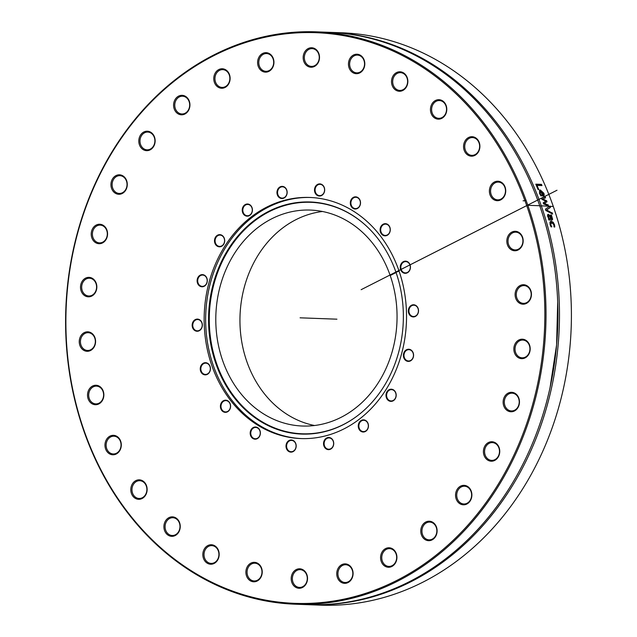 <?xml version="1.0" encoding="UTF-8"?>
<svg xmlns="http://www.w3.org/2000/svg" width="637" height="637" viewBox="0 0 637 637"><rect width="100%" height="100%" fill="white"/><g stroke="black" fill="none" stroke-linecap="round" stroke-linejoin="round"><path stroke-width="0.96" d="M229.232 402.401A5.653 4.746 92.1 0 1 230.029 408.596A5.653 4.746 92.1 0 1 225.522 411.924A5.653 4.746 92.1 0 1 222.225 410.14A5.653 4.746 92.1 0 1 221.429 403.946A5.653 4.746 92.1 0 1 225.936 400.617A5.653 4.746 92.1 0 1 229.232 402.401M221.732 410.419A6.083 5.096 -87.9 0 0 230.355 408.022A6.083 5.096 -87.9 0 0 224.399 400.339A6.083 5.096 -87.9 0 0 221.732 410.419M526.711 205.624A285.527 239.416 92.1 0 1 273.799 601.463A285.527 239.416 92.1 0 1 115.52 146.948A285.527 239.416 92.1 0 1 526.711 205.624M252.913 438.519A6.083 5.096 -87.9 0 0 260.374 432.762A6.083 5.096 -87.9 0 0 252.539 428.008A6.083 5.096 -87.9 0 0 252.913 438.519M329.735 449.483A6.083 5.096 -87.9 0 0 332.395 439.403A6.083 5.096 -87.9 0 0 323.771 441.807A6.083 5.096 -87.9 0 0 329.735 449.483M395.139 398.929A6.083 5.096 -87.9 0 0 391.763 389.247A6.083 5.096 -87.9 0 0 386.38 397.679A6.083 5.096 -87.9 0 0 395.139 398.929M418.525 310.506A6.083 5.096 -87.9 0 0 410.698 305.76A6.083 5.096 -87.9 0 0 411.072 316.27A6.083 5.096 -87.9 0 0 418.525 310.506M388.96 225.602A6.083 5.096 -87.9 0 0 380.337 227.998A6.083 5.096 -87.9 0 0 386.293 235.682A6.083 5.096 -87.9 0 0 388.96 225.602M320.268 183.934A6.083 5.096 -87.9 0 0 314.885 192.358A6.083 5.096 -87.9 0 0 323.636 193.608A6.083 5.096 -87.9 0 0 320.268 183.934M244.592 205.003A6.083 5.096 -87.9 0 0 244.966 215.513A6.083 5.096 -87.9 0 0 252.427 209.748A6.083 5.096 -87.9 0 0 244.592 205.003M197.351 278.95A6.083 5.096 -87.9 0 0 203.307 286.626A6.083 5.096 -87.9 0 0 205.974 276.546A6.083 5.096 -87.9 0 0 197.351 278.95M200.631 371.172A6.083 5.096 -87.9 0 0 209.39 372.422A6.083 5.096 -87.9 0 0 206.022 362.74A6.083 5.096 -87.9 0 0 200.631 371.172M175.016 110.679A9.738 8.17 -87.9 0 0 189.133 109.158A9.738 8.17 -87.9 0 0 181.131 95.367A9.738 8.17 -87.9 0 0 175.016 110.679M114.835 192.907A9.738 8.17 -87.9 0 0 127.281 184.682A9.738 8.17 -87.9 0 0 115.225 176.043A9.738 8.17 -87.9 0 0 114.835 192.907M87.595 296.762A9.738 8.17 -87.9 0 0 96.227 283.258A9.738 8.17 -87.9 0 0 82.197 281.259A9.738 8.17 -87.9 0 0 87.595 296.762M98.002 404.296A9.738 8.17 -87.9 0 0 101.323 387.845A9.738 8.17 -87.9 0 0 87.747 392.83A9.738 8.17 -87.9 0 0 98.002 404.296M144.265 496.908A9.738 8.17 -87.9 0 0 141.701 480.354A9.738 8.17 -87.9 0 0 130.927 491.469A9.738 8.17 -87.9 0 0 144.265 496.908M218.38 558.585A9.738 8.17 -87.9 0 0 210.377 544.794A9.738 8.17 -87.9 0 0 204.27 560.106A9.738 8.17 -87.9 0 0 218.38 558.585M307.528 578.667A9.738 8.17 -87.9 0 0 295.472 570.027A9.738 8.17 -87.9 0 0 295.082 586.892A9.738 8.17 -87.9 0 0 307.528 578.667M396.302 553.672A9.738 8.17 -87.9 0 0 382.272 551.674A9.738 8.17 -87.9 0 0 387.67 567.185A9.738 8.17 -87.9 0 0 396.302 553.672M469.35 487.942A9.738 8.17 -87.9 0 0 455.774 492.919A9.738 8.17 -87.9 0 0 466.029 504.385A9.738 8.17 -87.9 0 0 469.35 487.942M514.035 392.822A9.738 8.17 -87.9 0 0 503.262 403.93A9.738 8.17 -87.9 0 0 516.599 409.368A9.738 8.17 -87.9 0 0 514.035 392.822M522.643 284.763A9.738 8.17 -87.9 0 0 516.535 300.075A9.738 8.17 -87.9 0 0 530.645 298.554A9.738 8.17 -87.9 0 0 522.643 284.763M493.675 182.453A9.738 8.17 -87.9 0 0 493.285 199.325A9.738 8.17 -87.9 0 0 505.73 191.1A9.738 8.17 -87.9 0 0 493.675 182.453M432.141 103.592A9.738 8.17 -87.9 0 0 437.539 119.095A9.738 8.17 -87.9 0 0 446.171 105.591A9.738 8.17 -87.9 0 0 432.141 103.592M348.686 61.797A9.738 8.17 -87.9 0 0 358.942 73.263A9.738 8.17 -87.9 0 0 362.262 56.812A9.738 8.17 -87.9 0 0 348.686 61.797M257.738 64.305A9.738 8.17 -87.9 0 0 271.075 69.744A9.738 8.17 -87.9 0 0 268.511 53.197A9.738 8.17 -87.9 0 0 257.738 64.305M211.81 365.495A120.64 101.164 92.1 0 1 309.837 197.454A120.64 101.164 92.1 0 1 406.438 321.773A120.64 101.164 92.1 0 1 300.855 438.567A120.64 101.164 92.1 0 1 211.81 365.495M214.39 82.34A9.738 8.17 -87.9 0 0 228.42 84.347A9.738 8.17 -87.9 0 0 223.022 68.836A9.738 8.17 -87.9 0 0 214.39 82.34M303.164 57.354A9.738 8.17 -87.9 0 0 315.219 65.993A9.738 8.17 -87.9 0 0 315.61 49.129A9.738 8.17 -87.9 0 0 303.164 57.354M392.312 77.435A9.738 8.17 -87.9 0 0 400.315 91.226A9.738 8.17 -87.9 0 0 406.422 75.914A9.738 8.17 -87.9 0 0 392.312 77.435M466.427 139.113A9.738 8.17 -87.9 0 0 468.991 155.659A9.738 8.17 -87.9 0 0 479.765 144.551A9.738 8.17 -87.9 0 0 466.427 139.113M512.689 231.725A9.738 8.17 -87.9 0 0 509.369 248.175A9.738 8.17 -87.9 0 0 522.945 243.191A9.738 8.17 -87.9 0 0 512.689 231.725M523.096 339.258A9.738 8.17 -87.9 0 0 514.465 352.763A9.738 8.17 -87.9 0 0 528.495 354.761A9.738 8.17 -87.9 0 0 523.096 339.258M495.857 443.113A9.738 8.17 -87.9 0 0 483.411 451.338A9.738 8.17 -87.9 0 0 495.467 459.978A9.738 8.17 -87.9 0 0 495.857 443.113M435.676 525.334A9.738 8.17 -87.9 0 0 421.567 526.863A9.738 8.17 -87.9 0 0 429.561 540.646A9.738 8.17 -87.9 0 0 435.676 525.334M352.954 571.715A9.738 8.17 -87.9 0 0 339.625 566.277A9.738 8.17 -87.9 0 0 342.18 582.823A9.738 8.17 -87.9 0 0 352.954 571.715M262.006 574.224A9.738 8.17 -87.9 0 0 251.75 562.758A9.738 8.17 -87.9 0 0 248.43 579.208A9.738 8.17 -87.9 0 0 262.006 574.224M178.551 532.428A9.738 8.17 -87.9 0 0 173.153 516.926A9.738 8.17 -87.9 0 0 164.521 530.43A9.738 8.17 -87.9 0 0 178.551 532.428M117.017 453.56A9.738 8.17 -87.9 0 0 117.407 436.695A9.738 8.17 -87.9 0 0 104.962 444.921A9.738 8.17 -87.9 0 0 117.017 453.56M88.049 351.258A9.738 8.17 -87.9 0 0 94.157 335.946A9.738 8.17 -87.9 0 0 80.047 337.467A9.738 8.17 -87.9 0 0 88.049 351.258M96.657 243.199A9.738 8.17 -87.9 0 0 107.43 232.091A9.738 8.17 -87.9 0 0 94.093 226.653A9.738 8.17 -87.9 0 0 96.657 243.199M141.342 148.079A9.738 8.17 -87.9 0 0 154.918 143.094A9.738 8.17 -87.9 0 0 144.663 131.636A9.738 8.17 -87.9 0 0 141.342 148.079M192.167 325.515A6.083 5.096 -87.9 0 0 199.994 330.261A6.083 5.096 -87.9 0 0 199.62 319.75A6.083 5.096 -87.9 0 0 192.167 325.515M215.553 237.091A6.083 5.096 -87.9 0 0 218.929 246.774A6.083 5.096 -87.9 0 0 224.312 238.342A6.083 5.096 -87.9 0 0 215.553 237.091M280.957 186.537A6.083 5.096 -87.9 0 0 278.297 196.618A6.083 5.096 -87.9 0 0 286.921 194.213A6.083 5.096 -87.9 0 0 280.957 186.537M357.779 197.494A6.083 5.096 -87.9 0 0 350.318 203.259A6.083 5.096 -87.9 0 0 358.153 208.012A6.083 5.096 -87.9 0 0 357.779 197.494M410.061 264.849A6.083 5.096 -87.9 0 0 401.302 263.599A6.083 5.096 -87.9 0 0 404.67 273.273A6.083 5.096 -87.9 0 0 410.061 264.849M413.349 357.07A6.083 5.096 -87.9 0 0 407.385 349.394A6.083 5.096 -87.9 0 0 404.718 359.475A6.083 5.096 -87.9 0 0 413.349 357.07M366.1 431.018A6.083 5.096 -87.9 0 0 365.726 420.508A6.083 5.096 -87.9 0 0 358.265 426.272A6.083 5.096 -87.9 0 0 366.1 431.018M290.424 452.087A6.083 5.096 -87.9 0 0 295.807 443.663A6.083 5.096 -87.9 0 0 287.056 442.412A6.083 5.096 -87.9 0 0 290.424 452.087M257.706 428.056A5.653 4.746 92.1 0 1 260.087 434.506A5.653 4.746 92.1 0 1 255.302 438.758A5.653 4.746 92.1 0 1 253.311 438.152A5.653 4.746 92.1 0 1 250.93 431.711A5.653 4.746 92.1 0 1 255.716 427.451A5.653 4.746 92.1 0 1 257.706 428.056M291.953 440.446A5.653 4.746 92.1 0 1 296.054 446.481A5.653 4.746 92.1 0 1 291.117 451.713A5.653 4.746 92.1 0 1 290.703 451.673A5.653 4.746 92.1 0 1 286.602 445.637A5.653 4.746 92.1 0 1 291.539 440.406A5.653 4.746 92.1 0 1 291.953 440.446M327.848 438.065A5.653 4.746 92.1 0 1 329.074 437.922A5.653 4.746 92.1 0 1 333.589 443.01A5.653 4.746 92.1 0 1 329.886 449.077A5.653 4.746 92.1 0 1 328.652 449.22A5.653 4.746 92.1 0 1 324.137 444.132A5.653 4.746 92.1 0 1 327.848 438.065M361.052 421.208A5.653 4.746 92.1 0 1 363.807 420.293A5.653 4.746 92.1 0 1 368.178 424.409A5.653 4.746 92.1 0 1 366.14 430.676A5.653 4.746 92.1 0 1 363.385 431.591A5.653 4.746 92.1 0 1 359.013 427.467A5.653 4.746 92.1 0 1 361.052 421.208M387.567 391.906A5.653 4.746 92.1 0 1 391.54 389.637A5.653 4.746 92.1 0 1 395.625 392.838A5.653 4.746 92.1 0 1 395.083 398.682A5.653 4.746 92.1 0 1 391.118 400.944A5.653 4.746 92.1 0 1 387.025 397.743A5.653 4.746 92.1 0 1 387.567 391.906M404.192 353.686A5.653 4.746 92.1 0 1 408.922 349.673A5.653 4.746 92.1 0 1 413.238 356.959A5.653 4.746 92.1 0 1 408.508 360.972A5.653 4.746 92.1 0 1 404.192 353.686M408.922 311.167A5.653 4.746 92.1 0 1 413.875 305.203A5.653 4.746 92.1 0 1 418.405 310.538A5.653 4.746 92.1 0 1 413.453 316.501A5.653 4.746 92.1 0 1 408.922 311.167M401.191 269.475A5.653 4.746 92.1 0 1 405.785 261.6A5.653 4.746 92.1 0 1 409.957 265.024A5.653 4.746 92.1 0 1 405.363 272.899A5.653 4.746 92.1 0 1 401.191 269.475M381.929 233.636A5.653 4.746 92.1 0 1 381.133 227.441A5.653 4.746 92.1 0 1 385.64 224.12A5.653 4.746 92.1 0 1 388.928 225.896A5.653 4.746 92.1 0 1 389.725 232.099A5.653 4.746 92.1 0 1 385.218 235.419A5.653 4.746 92.1 0 1 381.929 233.636M353.455 207.981A5.653 4.746 92.1 0 1 351.067 201.539A5.653 4.746 92.1 0 1 355.86 197.279A5.653 4.746 92.1 0 1 357.843 197.884A5.653 4.746 92.1 0 1 360.231 204.326A5.653 4.746 92.1 0 1 355.438 208.586A5.653 4.746 92.1 0 1 353.455 207.981M319.201 195.591A5.653 4.746 92.1 0 1 315.1 189.555A5.653 4.746 92.1 0 1 320.037 184.324A5.653 4.746 92.1 0 1 320.451 184.364A5.653 4.746 92.1 0 1 324.552 190.399A5.653 4.746 92.1 0 1 319.615 195.631A5.653 4.746 92.1 0 1 319.201 195.591M283.314 197.972A5.653 4.746 92.1 0 1 282.08 198.115A5.653 4.746 92.1 0 1 277.565 193.027A5.653 4.746 92.1 0 1 281.267 186.96A5.653 4.746 92.1 0 1 282.502 186.816A5.653 4.746 92.1 0 1 287.016 191.904A5.653 4.746 92.1 0 1 283.314 197.972M250.102 214.828A5.653 4.746 92.1 0 1 247.347 215.752A5.653 4.746 92.1 0 1 242.976 211.627A5.653 4.746 92.1 0 1 245.014 205.369A5.653 4.746 92.1 0 1 247.769 204.445A5.653 4.746 92.1 0 1 252.141 208.57A5.653 4.746 92.1 0 1 250.102 214.828M223.587 244.138A5.653 4.746 92.1 0 1 219.622 246.4A5.653 4.746 92.1 0 1 215.529 243.199A5.653 4.746 92.1 0 1 216.07 237.362A5.653 4.746 92.1 0 1 220.044 235.093A5.653 4.746 92.1 0 1 224.128 238.294A5.653 4.746 92.1 0 1 223.587 244.138M206.961 282.35A5.653 4.746 92.1 0 1 202.232 286.363A5.653 4.746 92.1 0 1 197.916 279.078A5.653 4.746 92.1 0 1 202.654 275.065A5.653 4.746 92.1 0 1 206.961 282.35M202.232 324.87A5.653 4.746 92.1 0 1 197.279 330.834A5.653 4.746 92.1 0 1 192.756 325.499A5.653 4.746 92.1 0 1 197.701 319.535A5.653 4.746 92.1 0 1 202.232 324.87M209.963 366.562A5.653 4.746 92.1 0 1 205.369 374.437A5.653 4.746 92.1 0 1 201.196 371.013A5.653 4.746 92.1 0 1 205.791 363.138A5.653 4.746 92.1 0 1 209.963 366.562M329.162 32.328A286.379 240.133 92.1 0 1 329.926 32.352L341.854 32.798A286.379 240.133 92.1 0 1 552.932 205.409L553.513 207.089A286.379 240.133 92.1 0 1 320.538 605.15L308.611 604.704A286.379 240.133 92.1 0 1 307.846 604.672M329.926 32.352A286.379 240.133 92.1 0 1 559.238 327.466A286.379 240.133 92.1 0 1 308.611 604.704M552.191 212.766A286.379 240.133 92.1 0 1 552.613 214.072L545.877 210.544A286.379 240.133 -87.9 0 0 545.423 209.167L549.946 206.085A286.379 240.133 92.1 0 1 550.416 207.447L546.618 209.931L551.857 212.925A285.949 239.775 92.1 0 1 552.152 213.833M538.735 189.523L538.066 189.5A286.379 240.133 -87.9 0 0 535.805 184.165L541.458 184.372A286.379 240.133 92.1 0 1 541.983 185.59L536.999 185.407A286.379 240.133 92.1 0 1 538.735 189.523M540.765 191.164L540.176 193.417L541.601 195.774A286.379 240.133 92.1 0 1 541.633 195.846L540.853 195.814L539.555 193.409L539.539 190.137L540.327 189.977L543.894 193.282L544.229 195.296L542.692 196.013A286.379 240.133 -87.9 0 0 540.765 191.164L540.057 191.387M539.396 190.248L540.009 190.168L543.576 193.473L544.229 195.296L543.074 196.021M548.067 204.692A286.379 240.133 92.1 0 1 548.489 205.902L543.608 203.928A286.379 240.133 -87.9 0 0 543.21 202.821L545.853 201.204L541.944 199.365A286.379 240.133 -87.9 0 0 541.538 198.274L545.089 196.626A286.379 240.133 92.1 0 1 545.559 197.86L542.748 198.983L546.657 200.782A286.379 240.133 92.1 0 1 547.016 201.77L544.356 203.378L547.732 204.859A285.949 239.775 92.1 0 1 548.035 205.719M548.473 218.746L548.919 218.762L547.629 216.373L547.517 214.828L548.282 214.223L549.946 215.593L551.403 218.857L551.889 218.387L550.687 214.964A286.379 240.133 -87.9 0 0 550.663 214.892L551.395 214.916L552.629 219.335L551.738 220.083L548.839 219.98A286.379 240.133 -87.9 0 0 548.473 218.746M547.517 214.828L548.282 214.223L549.612 215.744L550.925 219.001L551.889 218.387M552.191 220.02L551.738 220.083M551.682 222.56L550.702 224.622L551.801 226.764A286.379 240.133 92.1 0 1 551.825 226.836L551.021 226.812L550.089 224.622L549.93 222.17L551.316 221.286L553.235 222.297L554.516 224.789L554.795 226.947L553.991 226.915A286.379 240.133 -87.9 0 0 553.975 226.844L553.887 224.742L551.682 222.56L550.965 222.727M550.599 221.397L552.9 222.44L554.182 224.933L554.461 227.083M527.834 205.305A286.379 240.133 -87.9 0 0 316.47 31.85A286.379 240.133 -87.9 0 0 83.781 430.755A286.379 240.133 -87.9 0 0 295.154 604.202A286.379 240.133 -87.9 0 0 527.834 205.305M316.47 31.85L328.389 32.296A286.379 240.133 92.1 0 1 557.701 327.41A286.379 240.133 92.1 0 1 307.074 604.648L295.154 604.202M549.635 206.3A285.949 239.775 92.1 0 1 550.089 207.614L546.291 210.091L551.857 212.925M536.999 185.407L536.68 185.606A285.949 239.775 92.1 0 1 538.329 189.507M535.9 184.38L541.139 184.571A285.949 239.775 92.1 0 1 541.577 185.574M541.315 191.18L540.988 191.371A285.949 239.775 92.1 0 1 542.461 195.057L543.48 194.508L543.281 193.194L541.315 191.18A286.379 240.133 92.1 0 1 542.788 194.874L543.48 194.508M542.461 195.057L543.154 194.691L542.461 195.057M540.447 191.347L539.85 193.6L541.283 195.957M543.902 195.479L543.624 195.965M542.748 198.983L546.331 200.958A285.949 239.775 92.1 0 1 546.689 201.945L544.03 203.553L547.732 204.859M541.211 198.449L544.762 196.801A285.949 239.775 92.1 0 1 545.216 197.996M548.401 215.64L548.091 216.994L549.182 218.937L550.694 218.833L549.85 216.636L548.369 215.64M548.736 215.489L548.425 216.843L549.516 218.786M549.182 218.937L550.694 218.833M548.521 218.913L548.919 218.762M550.742 215.059L552.295 219.478L551.403 220.235M551.347 222.703L550.368 224.765L551.467 226.899M550.44 221.477L550.973 221.429M188.377 99.969A8.894 7.453 92.1 0 1 188.743 109.301A8.894 7.453 92.1 0 1 181.887 113.975A8.894 7.453 92.1 0 1 176.075 110.209A8.894 7.453 92.1 0 1 175.701 100.869A8.894 7.453 92.1 0 1 182.556 96.203A8.894 7.453 92.1 0 1 188.377 99.969M152.577 134.431A8.894 7.453 92.1 0 1 154.297 144.328A8.894 7.453 92.1 0 1 147.107 149.838A8.894 7.453 92.1 0 1 142.298 147.473A8.894 7.453 92.1 0 1 140.578 137.584A8.894 7.453 92.1 0 1 147.768 132.066A8.894 7.453 92.1 0 1 152.577 134.431M123.482 176.927A8.894 7.453 92.1 0 1 126.707 187.055A8.894 7.453 92.1 0 1 119.246 193.449A8.894 7.453 92.1 0 1 115.671 192.191A8.894 7.453 92.1 0 1 112.446 182.063A8.894 7.453 92.1 0 1 119.907 175.677A8.894 7.453 92.1 0 1 123.482 176.927M102.35 225.586A8.894 7.453 92.1 0 1 107.175 235.586A8.894 7.453 92.1 0 1 99.523 242.888A8.894 7.453 92.1 0 1 97.357 242.41A8.894 7.453 92.1 0 1 92.54 232.409A8.894 7.453 92.1 0 1 100.184 225.116A8.894 7.453 92.1 0 1 102.35 225.586M90.12 278.289A8.894 7.453 92.1 0 1 96.561 287.781A8.894 7.453 92.1 0 1 88.806 295.998A8.894 7.453 92.1 0 1 88.153 295.934A8.894 7.453 92.1 0 1 81.703 286.443A8.894 7.453 92.1 0 1 89.467 278.226A8.894 7.453 92.1 0 1 90.12 278.289M87.309 332.721A8.894 7.453 92.1 0 1 88.217 332.689A8.894 7.453 92.1 0 1 95.343 341.313A8.894 7.453 92.1 0 1 88.463 350.43A8.894 7.453 92.1 0 1 87.556 350.461A8.894 7.453 92.1 0 1 80.429 341.838A8.894 7.453 92.1 0 1 87.309 332.721M94.045 386.516A8.894 7.453 92.1 0 1 96.49 386.126A8.894 7.453 92.1 0 1 103.56 393.817A8.894 7.453 92.1 0 1 98.265 403.5A8.894 7.453 92.1 0 1 95.829 403.89A8.894 7.453 92.1 0 1 88.75 396.198A8.894 7.453 92.1 0 1 94.045 386.516M110.042 437.316A8.894 7.453 92.1 0 1 113.919 436.194A8.894 7.453 92.1 0 1 120.863 442.97A8.894 7.453 92.1 0 1 117.144 452.835A8.894 7.453 92.1 0 1 113.259 453.966A8.894 7.453 92.1 0 1 106.323 447.182A8.894 7.453 92.1 0 1 110.042 437.316M134.59 482.902A8.894 7.453 92.1 0 1 139.758 480.712A8.894 7.453 92.1 0 1 146.486 486.596A8.894 7.453 92.1 0 1 144.265 496.287A8.894 7.453 92.1 0 1 139.097 498.476A8.894 7.453 92.1 0 1 132.377 492.592A8.894 7.453 92.1 0 1 134.59 482.902M166.623 521.289A8.894 7.453 92.1 0 1 172.866 517.73A8.894 7.453 92.1 0 1 179.3 522.754A8.894 7.453 92.1 0 1 178.448 531.943A8.894 7.453 92.1 0 1 172.205 535.494A8.894 7.453 92.1 0 1 165.779 530.47A8.894 7.453 92.1 0 1 166.623 521.289M204.748 550.782A8.894 7.453 92.1 0 1 211.803 545.63A8.894 7.453 92.1 0 1 218.196 558.243A8.894 7.453 92.1 0 1 211.142 563.403A8.894 7.453 92.1 0 1 204.748 550.782M247.275 570.107A8.894 7.453 92.1 0 1 254.856 563.196A8.894 7.453 92.1 0 1 261.775 574.056A8.894 7.453 92.1 0 1 254.195 580.968A8.894 7.453 92.1 0 1 247.275 570.107M292.367 578.42A8.894 7.453 92.1 0 1 300.154 569.661A8.894 7.453 92.1 0 1 307.281 578.667A8.894 7.453 92.1 0 1 299.494 587.425A8.894 7.453 92.1 0 1 292.367 578.42M338.048 575.346A8.894 7.453 92.1 0 1 345.716 564.74A8.894 7.453 92.1 0 1 352.715 571.899A8.894 7.453 92.1 0 1 345.055 582.505A8.894 7.453 92.1 0 1 338.048 575.346M382.319 561.03A8.894 7.453 92.1 0 1 389.541 548.64A8.894 7.453 92.1 0 1 396.103 554.031A8.894 7.453 92.1 0 1 388.881 566.412A8.894 7.453 92.1 0 1 382.319 561.03M423.247 536.091A8.894 7.453 92.1 0 1 422.88 526.751A8.894 7.453 92.1 0 1 429.728 522.085A8.894 7.453 92.1 0 1 435.549 525.843A8.894 7.453 92.1 0 1 435.915 535.184A8.894 7.453 92.1 0 1 429.067 539.85A8.894 7.453 92.1 0 1 423.247 536.091M459.038 501.622A8.894 7.453 92.1 0 1 457.318 491.724A8.894 7.453 92.1 0 1 464.508 486.214A8.894 7.453 92.1 0 1 469.318 488.579A8.894 7.453 92.1 0 1 471.038 498.476A8.894 7.453 92.1 0 1 463.847 503.986A8.894 7.453 92.1 0 1 459.038 501.622M488.133 459.126A8.894 7.453 92.1 0 1 484.908 448.997A8.894 7.453 92.1 0 1 492.369 442.611A8.894 7.453 92.1 0 1 495.944 443.862A8.894 7.453 92.1 0 1 499.169 453.99A8.894 7.453 92.1 0 1 491.708 460.376A8.894 7.453 92.1 0 1 488.133 459.126M509.266 410.467A8.894 7.453 92.1 0 1 504.448 400.466A8.894 7.453 92.1 0 1 512.092 393.172A8.894 7.453 92.1 0 1 514.258 393.642A8.894 7.453 92.1 0 1 519.083 403.643A8.894 7.453 92.1 0 1 511.431 410.937A8.894 7.453 92.1 0 1 509.266 410.467M521.504 357.771A8.894 7.453 92.1 0 1 515.054 348.28A8.894 7.453 92.1 0 1 522.818 340.054A8.894 7.453 92.1 0 1 523.463 340.118A8.894 7.453 92.1 0 1 529.912 349.609A8.894 7.453 92.1 0 1 522.157 357.827A8.894 7.453 92.1 0 1 521.504 357.771M524.315 303.331A8.894 7.453 92.1 0 1 523.407 303.363A8.894 7.453 92.1 0 1 516.281 294.74A8.894 7.453 92.1 0 1 523.16 285.631A8.894 7.453 92.1 0 1 524.068 285.599A8.894 7.453 92.1 0 1 531.194 294.214A8.894 7.453 92.1 0 1 524.315 303.331M517.57 249.537A8.894 7.453 92.1 0 1 515.134 249.927A8.894 7.453 92.1 0 1 508.063 242.235A8.894 7.453 92.1 0 1 513.35 232.553A8.894 7.453 92.1 0 1 515.795 232.163A8.894 7.453 92.1 0 1 522.866 239.854A8.894 7.453 92.1 0 1 517.57 249.537M501.574 198.736A8.894 7.453 92.1 0 1 497.696 199.859A8.894 7.453 92.1 0 1 490.761 193.083A8.894 7.453 92.1 0 1 494.479 183.217A8.894 7.453 92.1 0 1 498.357 182.094A8.894 7.453 92.1 0 1 505.292 188.87A8.894 7.453 92.1 0 1 501.574 198.736M523.081 200.806A8.894 7.453 -87.9 0 0 526.019 200.209M477.025 153.151A8.894 7.453 92.1 0 1 471.858 155.348A8.894 7.453 92.1 0 1 465.137 149.456A8.894 7.453 92.1 0 1 467.351 139.774A8.894 7.453 92.1 0 1 472.519 137.576A8.894 7.453 92.1 0 1 479.239 143.46A8.894 7.453 92.1 0 1 477.025 153.151M444.992 114.771A8.894 7.453 92.1 0 1 438.75 118.323A8.894 7.453 92.1 0 1 432.316 113.298A8.894 7.453 92.1 0 1 433.168 104.118A8.894 7.453 92.1 0 1 439.411 100.558A8.894 7.453 92.1 0 1 445.844 105.591A8.894 7.453 92.1 0 1 444.992 114.771M406.876 85.27A8.894 7.453 92.1 0 1 399.821 90.422A8.894 7.453 92.1 0 1 393.419 77.81A8.894 7.453 92.1 0 1 400.482 72.658A8.894 7.453 92.1 0 1 406.876 85.27M364.34 65.945A8.894 7.453 92.1 0 1 356.76 72.857A8.894 7.453 92.1 0 1 349.84 62.004A8.894 7.453 92.1 0 1 357.421 55.093A8.894 7.453 92.1 0 1 364.34 65.945M319.248 57.641A8.894 7.453 92.1 0 1 311.461 66.391A8.894 7.453 92.1 0 1 304.343 57.386A8.894 7.453 92.1 0 1 312.122 48.627A8.894 7.453 92.1 0 1 319.248 57.641M273.568 60.706A8.894 7.453 92.1 0 1 265.908 71.32A8.894 7.453 92.1 0 1 258.901 64.154A8.894 7.453 92.1 0 1 266.569 53.548A8.894 7.453 92.1 0 1 273.568 60.706M229.296 75.031A8.894 7.453 92.1 0 1 222.074 87.412A8.894 7.453 92.1 0 1 215.513 82.03A8.894 7.453 92.1 0 1 222.735 69.64A8.894 7.453 92.1 0 1 229.296 75.031M314.519 425.508A108.051 90.605 92.1 0 1 246.806 361.482A108.051 90.605 92.1 0 1 322.489 211.492M222.655 360.582A108.051 90.605 92.1 0 1 310.45 210.075A108.051 90.605 92.1 0 1 396.97 321.422A108.051 90.605 92.1 0 1 302.408 426.026A108.051 90.605 92.1 0 1 222.655 360.582M357.054 416.08A115.815 97.119 92.1 0 1 216.636 363.639A115.815 97.119 92.1 0 1 246.662 227.712A115.815 97.119 92.1 0 1 364.205 224.065M215.919 363.743A116.133 97.381 92.1 0 1 246.105 227.377A116.133 97.381 92.1 0 1 364.046 223.921A116.133 97.381 92.1 0 1 356.887 416.2A116.133 97.381 92.1 0 1 215.919 363.743M301.612 438.59A120.64 101.164 92.1 0 1 213.315 365.55A120.64 101.164 92.1 0 1 310.585 197.486M398.881 270.526L527.372 205.289L539.762 205.743M539.786 205.807A2.556 0.589 160.8 0 0 541.299 205.807L553.227 206.499M557.001 190.24L361.139 289.684M300.083 317.815L336.925 319.185M395.999 272.317L399.08 271.099M396.222 272.461L390.202 275.518M557.693 301.803L556.595 344.904L550.089 387.4"/></g></svg>
